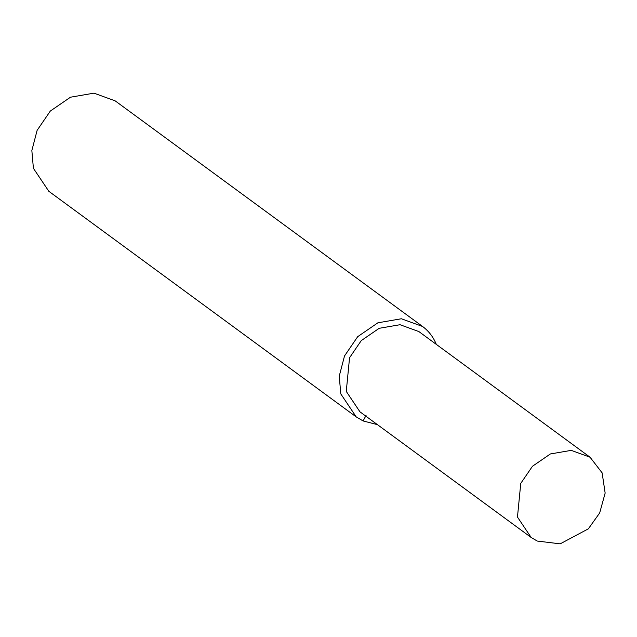 <?xml version="1.0" encoding="UTF-8"?>
<svg xmlns="http://www.w3.org/2000/svg" width="637" height="637" viewBox="0 0 637 637"><rect width="100%" height="100%" fill="white"/><g stroke="black" fill="none" stroke-linecap="round" stroke-linejoin="round"><path stroke-width="0.96" d="M436.305 344.37C433.351 337.061 428.781 331.105 422.586 326.478L115.193 100.877L93.973 93.153L70.484 97.206L50.307 111.061L37.113 130.37L31.85 150.547L33.403 168.303L48.834 191.299L356.226 416.909L363.106 420.953L377.399 424.624M422.586 326.478L401.366 318.763L377.876 322.808L357.699 336.662L344.506 355.979L339.242 376.156L340.795 393.905L356.226 416.909M590.053 457.223L418.859 331.566L400.02 324.719L379.174 328.31L361.267 340.604L349.554 357.747L346.265 391.405L359.953 411.821L531.154 537.469L537.262 541.06L560.194 543.847L588.349 528.837L599.68 512.952L605.15 493.078L602.132 472.869L590.053 457.223L571.222 450.367L550.376 453.958L532.468 466.26L520.755 483.395L517.467 517.061L531.154 537.469M366.06 415.412L363.106 420.953"/></g></svg>
